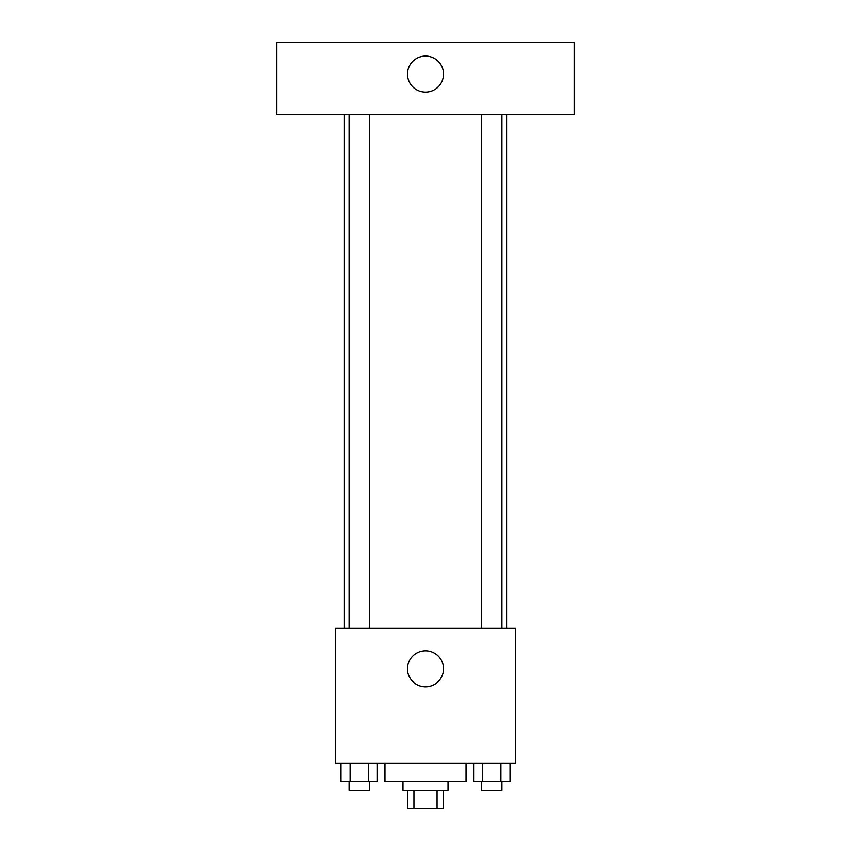 <?xml version="1.0" encoding="UTF-8"?>
<svg xmlns="http://www.w3.org/2000/svg" width="851" height="851" viewBox="0 0 851 851"><rect width="100%" height="100%" fill="white"/><g stroke="black" fill="none" stroke-linecap="round" stroke-linejoin="round"><path stroke-width="1.28" d="M437.063 790.43L437.063 808.45L407.48 808.45L407.48 790.43M437.063 808.45L443.52 808.45L443.52 790.43M448.03 781.42L448.03 790.43L402.97 790.43L402.97 781.42M413.937 790.43L413.937 808.45M384.95 763.4L384.95 781.42L466.05 781.42L466.05 763.4M515.61 763.4L335.39 763.4L335.39 628.24L515.61 628.24L515.61 763.4M443.52 668.79A18.02 18.02 0 0 1 416.49 684.395A18.02 18.02 0 0 1 416.49 653.174A18.02 18.02 0 0 1 443.52 668.79M506.6 114.63L506.6 628.24M481.687 628.24L481.687 114.63M369.313 114.63L369.313 628.24M574.17 114.63L276.83 114.63L276.83 42.55L574.17 42.55L574.17 114.63M425.5 56.07A18.02 18.02 0 0 1 441.105 83.1A18.02 18.02 0 0 1 409.895 83.1A18.02 18.02 0 0 1 425.5 56.07M510.026 763.4L510.026 781.42L473.613 781.42L473.613 763.4M500.92 763.4L500.92 781.42M482.719 763.4L482.719 781.42M501.941 781.42L501.941 790.43L481.687 790.43L481.687 781.42M377.387 763.4L377.387 781.42L340.974 781.42L340.974 763.4M368.281 763.4L368.281 781.42M350.08 763.4L350.08 781.42M369.313 781.42L369.313 790.43L349.059 790.43L349.059 781.42M344.4 114.63L344.4 628.24M501.941 628.24L501.941 114.63M349.059 114.63L349.059 628.24"/></g></svg>
